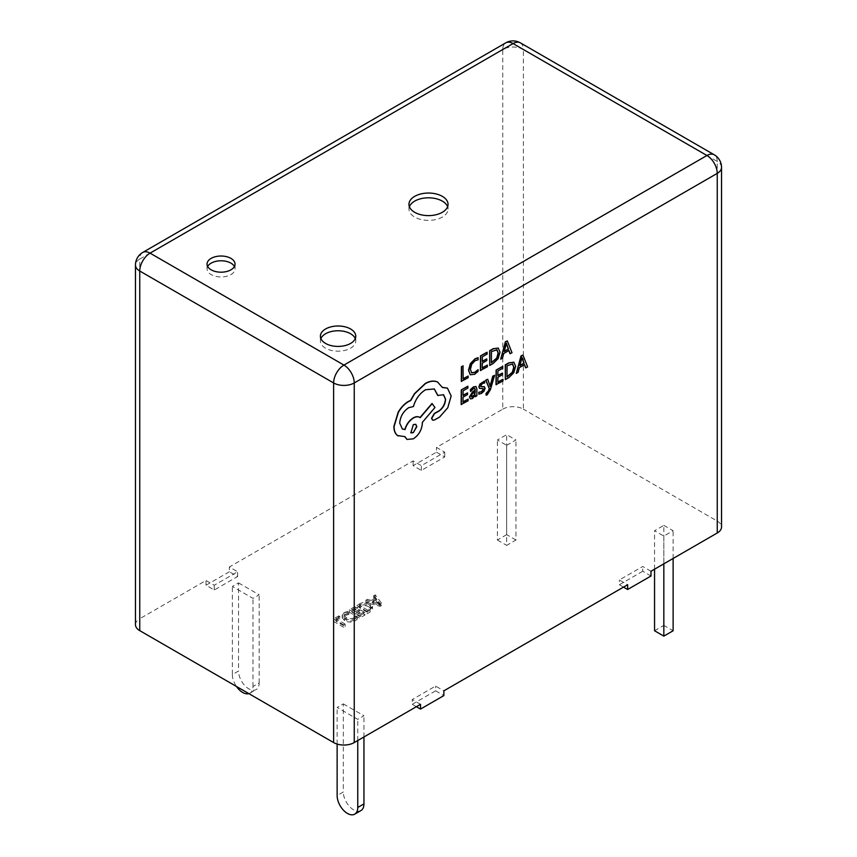 <?xml version="1.0" encoding="UTF-8"?>
<svg xmlns="http://www.w3.org/2000/svg" width="857" height="857" viewBox="0 0 857 857"><rect width="100%" height="100%" fill="white"/><g stroke="black" fill="none" stroke-linecap="round" stroke-linejoin="round"><path stroke-width="0.64" stroke-dasharray="4.29 3.21" d="M207.662 266.484A14.001 8.088 0 0 0 207.04 268.862A14.001 8.088 0 0 0 211.133 274.583A14.001 8.088 0 0 0 226.398 276.34A14.001 8.088 0 0 0 235.043 268.862A14.001 8.088 0 0 0 234.422 266.484M320.882 338.59A17.686 10.209 0 0 0 320.4 340.968A17.686 10.209 0 0 0 325.574 348.188A17.686 10.209 0 0 0 344.846 350.406A17.686 10.209 0 0 0 355.773 340.968A17.686 10.209 0 0 0 355.28 338.59M409.4 206.708A19.54 11.28 0 0 0 408.96 209.097A19.54 11.28 0 0 0 414.681 217.067A19.54 11.28 0 0 0 435.977 219.521A19.54 11.28 0 0 0 448.04 209.097A19.54 11.28 0 0 0 447.6 206.708M485.983 395.12L487.001 394.691L490.225 389.539L494.382 375.227M490.247 385.393L490 386.368L487.515 379.137M475.089 396.587L476.663 395.688L476.706 388.982L475.956 386.518M470.214 398.784L472.293 398.419L475.089 395.516M470.364 391.392L473.321 388.446L474.682 388.317M461.162 404.504L467.933 400.658L467.943 398.998M463.048 395.227L462.866 390.674L467.729 387.91L467.74 386.239M463.005 401.804L462.834 397.016L467.333 394.456L467.344 392.785M470.086 374.638L474.392 374.177L477.885 371.338L477.895 369.538M471.65 372.795L470.204 369.206L471.554 364.075L474.992 360.508L477.949 359.683L477.97 357.712M461.302 381.376L467.943 377.594L467.954 375.934M463.144 378.665L463.016 365.864M480.402 370.513L487.162 366.657L487.172 364.996M482.277 361.226L482.105 356.683L486.958 353.92L486.969 352.238M482.245 367.803L482.062 363.014L486.562 360.454L486.572 358.783M489.54 365.307L493 363.336L497.906 358.515L499.835 351.991L497.971 347.899M510.011 353.652L511.811 352.634L507.108 340.775M500.488 359.072L502.277 358.055L503.509 353.373L508.833 350.588M483.069 388.639L483.262 389.282L482.866 388.521L479.288 388.253M480.884 386.571L480.97 384.482L484.484 382.843L484.494 381.076M480.938 386.614L480.691 385.896M478.795 394.102L481.238 393.331L483.862 391.017L484.58 386.882M496.01 384.675L502.78 380.819L502.791 379.158M497.896 375.398L497.713 370.845L502.577 368.082L502.588 366.4M497.853 381.965L497.681 377.176L502.181 374.616L502.191 372.945M505.159 379.469L508.619 377.498L513.514 372.677L515.453 366.164L513.589 362.061M525.63 367.814L527.43 366.796L522.716 354.937M516.107 373.245L517.896 372.217L519.128 367.546L524.441 364.75M432.485 420.069L434.124 419.951L439.405 416.941L447.579 407.643L450.943 395.913L447.354 388.092M442.319 387.343L437.391 381.933M437.756 395.463L443.455 394.659M402.276 428.939L399.512 423.015C400.08 416.406 403.079 411.253 408.521 407.557L413.256 406.411C415.324 399.03 419.341 393.438 425.308 389.635L434.22 388.885M420.176 417.691L419.587 417.305M406.946 439.384L413.149 438.709C418.591 435.002 421.601 429.85 422.158 423.251L422.169 422.212L434.735 407.407L432.003 403.486M397.562 435.592L404.75 436.652M650.988 571.255L642.739 566.488L619.375 579.964L627.635 584.731M420.508 704.315L412.26 699.548L435.613 686.071L443.872 690.838M135.47 624.689A14.58 8.42 180 0 1 139.745 618.733L139.745 259.103L502.748 49.524L502.748 409.153L436.492 447.408L444.74 452.175L421.387 465.662L413.128 460.895L229.365 566.991L237.625 571.758L214.261 585.245L206.012 580.478L139.745 618.733M502.748 409.153A14.58 8.42 180 0 1 523.381 409.153L523.381 49.524L717.255 161.459L717.255 521.088L523.381 409.153M717.255 521.088A14.58 8.42 180 0 1 721.53 527.044M355.944 609.627L354.819 608.973L349.281 612.166L359.597 618.122L364.878 615.08L363.743 614.426L359.844 616.676L356.448 614.715L360.101 612.605L358.965 611.952L355.323 614.062L351.798 612.027L355.944 609.627L355.944 607.249L354.819 606.595L354.819 608.973M381.483 605.492L375.195 597.211L373.684 598.079L375.527 600.361L371.274 602.814L367.396 601.71L365.885 602.589L380.101 606.285L381.483 605.492L381.483 603.103L375.195 594.833L375.195 597.211M238.535 582.889L259.168 594.801L252.976 598.368L232.354 586.456L238.535 582.889L238.535 671.01L232.354 674.577L232.354 586.456M663.832 525.373L673.12 530.729L663.832 536.086L654.555 530.729L663.832 525.373L663.832 625.406L673.12 630.763M506.669 445.351L515.957 439.995L506.669 434.638L497.392 439.995L506.669 445.351L506.669 545.384L515.957 540.017L515.957 439.995M343.314 703.876L363.946 715.777L357.755 719.355L337.133 707.443L343.314 703.876L343.314 791.997L337.133 795.564M339.854 618.925L338.719 618.272L333.437 621.314L343.753 627.27L345.135 626.478L335.955 621.175L339.854 618.925L339.854 616.537L338.719 615.883L338.719 618.272M359.629 606.199L356.833 607.817L367.139 613.773L370.053 612.091L372.549 608.845L370.417 606.07C366.796 604.281 363.197 604.324 359.629 606.199L359.629 603.81L356.833 605.428L356.833 607.817M348.938 614.298L347.803 613.644L344.31 614.898L342.179 617.64L344.557 620.629C348.092 622.471 351.67 622.514 355.28 620.757L357.305 619.118L355.923 618.326L354.166 620.104C351.381 621.411 348.67 621.336 346.024 619.879L344.086 617.479L345.628 615.444L348.938 614.298L348.938 611.909L347.803 611.255L347.803 613.644M436.492 452.175L444.74 456.942L421.387 470.418L413.128 465.651L436.492 452.175L436.492 447.408M413.128 465.651L413.128 460.895M229.365 571.758L206.012 585.235L214.261 590.002L237.625 576.525L229.365 571.758L229.365 566.991M206.012 585.235L206.012 580.478M673.12 558.475L673.12 530.729M663.832 563.831L663.832 536.086M654.555 569.198L654.555 530.729M654.555 630.763L663.832 625.406M515.957 540.017L506.669 534.661L506.669 434.638M506.669 534.661L497.392 540.017L497.392 439.995M497.392 540.017L506.669 545.384M363.946 736.977L363.946 715.777M360.926 810.583A14.58 8.42 60 0 1 353.63 809.854A14.58 8.42 60 0 1 343.314 791.997M357.755 740.544L357.755 719.355M337.133 744.069L337.133 707.443M248.851 693.634A14.58 8.42 -120 0 0 249.955 693.163A14.58 8.42 -120 0 0 252.976 686.489L259.168 682.911A14.58 8.42 60 0 1 256.147 689.596A14.58 8.42 60 0 1 248.851 688.867A14.58 8.42 60 0 1 238.535 671.01M259.168 682.911L259.168 594.801M252.976 686.489L252.976 598.368M232.354 674.577A14.58 8.42 -120 0 0 236.478 686.489M338.719 615.883L333.437 618.936L333.437 621.314M333.437 618.936L343.753 624.892L343.753 627.27M343.753 624.892L345.135 624.089L345.135 626.478M345.135 624.089L335.955 618.797L335.955 621.175M335.955 618.797L339.854 616.537M375.195 594.833L373.684 595.701L373.684 598.079M373.684 595.701L375.527 597.972L375.527 600.361M375.527 597.972L371.274 600.436L371.274 602.814M371.274 600.436L367.396 599.332L367.396 601.71M367.396 599.332L365.885 600.2L365.885 602.589M365.885 600.2L380.101 603.906L380.101 606.285M380.101 603.906L381.483 603.103M372.752 600.886L376.202 598.893L379.522 602.792L372.752 600.886L372.752 603.264L376.202 601.282L379.48 605.192L372.752 603.264M376.202 598.893L376.202 601.282M378.601 602.482L378.601 604.871M379.48 602.803L379.48 605.192M379.522 602.792L379.522 605.171M378.955 602.278L378.955 604.656M356.833 605.428L367.139 611.384L367.139 613.773M367.139 611.384L370.053 609.702L370.053 612.091M370.053 609.702L372.549 606.467L370.417 603.692L370.417 606.07M370.417 603.692C366.796 601.903 363.197 601.946 359.629 603.81M369.003 604.474L370.845 606.67L367.396 609.938L359.34 605.288L360.808 604.442C363.55 602.996 366.282 603.007 369.003 604.474L369.003 606.852L370.845 609.048L367.396 612.316L359.34 607.667L360.808 606.82C363.55 605.385 366.282 605.396 369.003 606.852M368.917 609.059L368.917 611.437M367.396 609.938L367.396 612.316M360.808 604.442L360.808 606.82M359.34 605.288L359.34 607.667M354.819 606.595L349.281 609.788L349.281 612.166M349.281 609.788L359.597 615.744L359.597 618.122M359.597 615.744L364.878 612.691L364.878 615.08M364.878 612.691L363.743 612.037L363.743 614.426M363.743 612.037L359.844 614.287L359.844 616.676M359.844 614.287L356.448 612.327L356.448 614.715M356.448 612.327L360.101 610.227L360.101 612.605M360.101 610.227L358.965 609.573L358.965 611.952M358.965 609.573L355.323 611.673L355.323 614.062M355.323 611.673L351.798 609.648L351.798 612.027M351.798 609.648L355.944 607.249M347.803 611.255L344.31 612.519L344.31 614.898M344.31 612.519L342.179 615.262L344.557 618.24L344.557 620.629M344.557 618.24C348.092 620.093 351.67 620.136 355.28 618.379L355.28 620.757M355.28 618.379L357.305 616.74L357.305 619.118M357.305 616.74L355.923 615.947L355.923 618.326M355.923 615.947L354.166 617.715L354.166 620.104M354.166 617.715C351.381 619.033 348.67 618.958 346.024 617.49L346.024 619.879M346.024 617.49L344.086 615.09L345.628 613.055L345.628 615.444M345.628 613.055L348.938 611.909M416.384 706.704L412.26 704.315L412.26 699.548M412.26 704.315L435.613 690.828L435.613 686.071M435.613 690.828L443.872 695.595M214.261 590.002L214.261 585.245M237.625 576.525L237.625 571.758M444.74 456.942L444.74 452.175M421.387 470.418L421.387 465.662M650.988 576.011L642.739 571.244L642.739 566.488M642.739 571.244L619.375 584.731L619.375 579.964M619.375 584.731L623.51 587.12M497.049 349.849L491.243 351.477L491.382 362.597M506.401 344.053L504.034 351.434M475.121 391.628L471.479 394.391L471.554 396.93M471.264 396.073L471.596 396.962M512.668 364.011L506.862 365.639L507.001 376.759M522.02 358.215L519.653 365.596M415.699 424.29L413.149 424.451L410.76 432.817M721.53 167.415A14.58 8.42 0 0 0 717.255 161.459A14.58 8.42 -60 0 0 714.235 154.785M520.36 42.85A14.58 8.42 -60 0 1 523.381 49.524A14.58 8.42 0 0 0 502.748 49.524A14.58 8.42 -120 0 1 505.769 42.85M142.765 252.429A14.58 8.42 60 0 0 139.745 259.103A14.58 8.42 0 0 0 135.47 265.059M207.04 268.862L207.04 264.106M320.4 340.968L320.4 336.201M408.96 209.097L408.96 204.33M249.955 693.163L256.147 689.596M372.549 608.845L372.549 606.467M370.845 609.048L370.845 606.67M342.179 617.64L342.179 615.262M344.086 617.479L344.086 615.09M448.04 209.097L448.04 204.33M355.773 340.968L355.773 336.201M235.043 268.862L235.043 264.106"/><path stroke-width="1.29" d="M230.94 258.385A14.001 8.088 0 0 0 215.675 256.639A14.001 8.088 0 0 0 207.04 264.106A14.001 8.088 0 0 0 211.133 269.816A14.001 8.088 0 0 0 226.398 271.573A14.001 8.088 0 0 0 235.043 264.106A14.001 8.088 0 0 0 230.94 258.385M234.422 266.484A14.001 8.088 0 0 0 230.94 263.153A14.001 8.088 0 0 0 207.662 266.484M350.588 328.981A17.686 10.209 0 0 0 331.316 326.774A17.686 10.209 0 0 0 320.4 336.201A17.686 10.209 0 0 0 325.574 343.432A17.686 10.209 0 0 0 344.846 345.639A17.686 10.209 0 0 0 355.773 336.201A17.686 10.209 0 0 0 350.588 328.981M355.28 338.59A17.686 10.209 0 0 0 350.588 333.748A17.686 10.209 0 0 0 333.277 331.145A17.686 10.209 0 0 0 320.882 338.59M442.319 196.349A19.54 11.28 0 0 0 421.023 193.907A19.54 11.28 0 0 0 408.96 204.33A19.54 11.28 0 0 0 414.681 212.311A19.54 11.28 0 0 0 435.977 214.753A19.54 11.28 0 0 0 448.04 204.33A19.54 11.28 0 0 0 442.319 196.349M447.6 206.708A19.54 11.28 0 0 0 442.319 201.116A19.54 11.28 0 0 0 422.983 198.267A19.54 11.28 0 0 0 409.4 206.708M494.585 375.345L492.946 376.277L490.247 386.464L487.719 379.255L485.962 380.251L489.422 388.639L488.715 390.931L486.198 393.62L486.187 395.238L487.205 394.809L490.429 389.656L494.585 375.345L492.743 376.159L490.043 386.346M487.719 379.255L485.748 380.133L489.218 388.521L488.511 390.813L485.994 393.492L486.187 395.238M475.956 386.518L473.482 386.882L470.375 389.614L470.579 391.51L473.525 388.575L474.789 388.36L475.335 390.085L472.668 392.035L469.668 397.134L470.418 398.901L472.496 398.537L475.26 395.12L475.292 396.705L476.867 395.805L476.91 389.099L476.063 386.571L473.685 387L470.589 389.731L470.579 391.51M475.089 395.516L475.292 396.705M474.682 388.317L475.132 389.967L472.464 391.917L469.454 397.005L470.418 398.901M468.147 399.116L463.005 402.04L463.037 397.134L467.536 394.574L467.547 392.902L463.048 395.463L463.069 390.803L467.933 388.039L467.74 386.239L461.248 389.924L461.162 404.504L468.136 400.776L468.147 399.116L463.005 401.804M467.547 392.902L463.048 395.227M478.174 357.83L475.196 358.933L470.557 363.711L468.704 370.406L470.289 374.766L474.596 374.295L478.088 371.456L478.099 369.656L474.842 372.484L471.618 372.784L470.407 369.324L471.757 364.193L475.196 360.626L478.163 359.801L477.97 357.712L474.992 358.815L470.354 363.593L468.5 370.288L470.332 374.788M478.099 369.656L474.639 372.356L471.414 372.666M623.51 587.12L627.635 589.498L650.988 576.011L650.988 571.255L717.255 532.99L717.255 173.371L354.252 382.95L354.252 742.569L420.508 704.315L420.508 709.082L416.384 706.704M627.635 589.498L627.635 584.731L443.872 690.838L443.872 695.595L420.508 709.082M468.158 376.052L463.144 378.912L463.016 365.864L461.398 366.796L461.302 381.376L468.147 377.723L468.158 376.052L463.144 378.665M487.387 365.114L482.234 368.039L482.266 363.132L486.765 360.572L486.776 358.901L482.277 361.461L482.309 356.801L487.162 354.037L486.969 352.238L480.488 355.923L480.402 370.513L487.376 366.775L487.387 365.114L482.245 367.803M486.776 358.901L482.277 361.226M498.313 348.092L493.225 348.681L489.636 350.727L489.743 365.425L493.214 363.454L498.11 358.633L500.038 352.12L498.174 348.017L493.428 348.799L489.84 350.845L489.743 365.425M508.833 350.588L510.011 353.652L512.015 352.752L507.312 340.893L505.576 341.889L500.692 359.19L502.491 358.172L503.723 353.502L508.962 350.513L510.215 353.77M507.312 340.893L505.373 341.761L500.692 359.19M482.866 388.521L483.262 389.282L481.398 391.756L478.817 392.217L478.795 394.102L481.441 393.449L484.066 391.135L485.094 388.307L484.28 386.711L480.82 386.55M484.58 386.882L481.023 386.668L480.691 385.896L482.416 383.507L484.698 382.961L484.494 381.076L479.877 384.065L478.859 386.861L479.556 388.425M502.995 379.276L497.853 382.201L497.885 377.305L502.384 374.734L502.395 373.074L497.896 375.634L497.928 370.963L502.78 368.199L502.588 366.4L496.107 370.095L496.01 384.675L502.984 380.937L502.995 379.276L497.853 381.965M502.395 373.074L497.896 375.398M513.932 362.254L508.833 362.843L505.244 364.889L505.362 379.587L508.822 377.616L513.729 372.795L515.657 366.282L513.793 362.19L509.047 362.961L505.459 365.007L505.362 379.587M524.441 364.75L525.63 367.814L527.633 366.914L522.931 355.055L521.195 356.051L516.31 373.363L518.099 372.334L519.342 367.664L524.58 364.675L525.834 367.932M522.931 355.055L520.981 355.934L516.31 373.363M447.354 388.092L442.319 387.343M443.455 394.659L445.394 399.169C445.062 404.011 442.898 407.932 438.913 410.921L434.349 413.417L431.553 418.205L432.485 420.069M434.22 388.885L437.756 395.463L443.562 394.723L445.608 399.287C445.265 404.129 443.101 408.05 439.116 411.039L434.553 413.535L431.757 418.334L432.592 420.134L434.338 420.069L439.609 417.059L447.783 407.761L451.157 396.03L447.461 388.157L442.383 387.493L437.595 382.051C434.103 380.54 430.053 381.054 425.458 383.582L414.702 393.738L410.739 400.54L408.682 401.505C404.718 403.808 401.269 407.418 398.366 412.335L394.081 426.55C394.102 430.803 395.334 433.856 397.777 435.71L398.205 435.988M438.013 382.265L437.391 381.933C433.888 380.422 429.85 380.937 425.254 383.465L414.499 393.62L410.535 400.423L408.478 401.387C404.504 403.69 401.065 407.3 398.151 412.217L393.877 426.432C393.899 430.685 395.12 433.738 397.562 435.592L404.9 436.609L407.043 439.437L413.353 438.827C418.805 435.12 421.805 429.968 422.362 423.369L422.372 422.33L434.949 407.525L432.003 403.486L419.984 417.552C418.28 416.277 416.052 416.373 413.278 417.862C409.175 420.508 406.357 424.386 404.825 429.496L402.276 428.939M419.587 417.305L420.176 417.691C418.484 416.395 416.256 416.491 413.481 417.98C409.378 420.626 406.561 424.504 405.029 429.614L402.372 429.003L399.726 423.133C400.283 416.523 403.283 411.371 408.735 407.675L413.46 406.529C415.527 399.158 419.544 393.567 425.511 389.753L434.317 388.949L437.959 395.58M404.75 436.652L406.946 439.384M397.562 435.592L398.098 435.934M354.252 742.569A14.58 8.42 180 0 1 333.619 742.569L333.619 382.95L139.745 271.016L139.745 630.634L333.619 742.569M139.745 630.634A14.58 8.42 180 0 1 135.47 624.689L135.47 265.059A14.58 8.42 0 0 0 139.745 271.016A14.58 8.42 -60 0 1 150.061 253.147L343.936 365.082L706.939 155.503L513.064 43.568L150.061 253.147A14.58 8.42 60 0 0 142.765 252.429A14.58 14.58 0 0 0 135.47 265.059M721.53 167.415A14.58 14.58 0 0 0 714.235 154.785A14.58 8.42 -60 0 0 706.939 155.503A14.58 8.42 60 0 1 717.255 173.371A14.58 8.42 0 0 0 721.53 167.415L721.53 527.044A14.58 8.42 180 0 1 717.255 532.99M663.832 563.831L663.832 636.119L673.12 630.763L673.12 558.475M663.832 636.119L654.555 630.763L654.555 569.198M337.133 744.069L337.133 795.564A14.58 8.42 -120 0 0 347.439 813.432A14.58 8.42 -120 0 0 354.734 814.15A14.58 8.42 -120 0 0 357.755 807.476L363.946 803.898L363.946 736.977M363.946 803.898A14.58 8.42 60 0 1 360.926 810.583L354.734 814.15M357.755 807.476L357.755 740.544M236.478 686.489A14.58 8.42 -120 0 0 242.67 692.445A14.58 8.42 -120 0 0 248.851 693.634M463.23 365.993L461.398 366.796M461.602 366.914L461.516 381.494M487.172 352.356L480.488 355.923M480.691 356.051L480.606 370.631M491.447 351.595L491.382 362.832L496.964 358.151L498.335 353.138L496.974 349.817L491.447 351.595M491.382 362.597L496.749 358.022L498.121 353.02L496.771 349.699M504.248 351.552L508.469 349.153L506.412 343.261L504.248 351.552M504.323 351.274L508.265 349.035L506.208 343.143M467.943 386.357L461.248 389.924M461.462 390.042L461.366 404.633M471.693 394.509L471.714 397.027L472.914 396.812L474.628 394.991L475.324 391.478L471.693 394.509M471.264 396.073L471.596 396.962M471.511 396.909L474.424 394.863L475.121 391.628M484.708 381.194L480.081 384.182L479.063 386.978L479.502 388.371L483.069 388.639L483.477 389.399L481.602 391.874L478.817 392.217M479.02 392.335L479.009 394.231M480.938 386.614L480.691 385.896M483.069 388.639L483.262 389.282M502.791 366.517L496.107 370.095M496.31 370.213L496.224 384.793M507.065 365.757L507.001 377.005L512.582 372.313L513.943 367.299L512.593 363.979L507.065 365.757M507.001 376.759L512.368 372.195L513.739 367.182L512.39 363.861M519.867 365.725L524.088 363.314L522.031 357.423L519.867 365.725M519.942 365.446L523.884 363.197L521.827 357.305M432.207 403.615L420.176 417.691M413.299 432.656L416.823 426.625L415.795 424.344L413.353 424.569L410.857 432.881L413.299 432.656L416.609 426.507L415.699 424.29M410.76 432.817L413.095 432.539M354.252 382.95A14.58 8.42 -120 0 0 343.936 365.082A14.58 8.42 -60 0 0 333.619 382.95A14.58 8.42 0 0 0 354.252 382.95M520.36 42.85A14.58 14.58 0 0 0 505.769 42.85A14.58 8.42 -120 0 1 513.064 43.568A14.58 8.42 -60 0 1 520.36 42.85L714.235 154.785M142.765 252.429L505.769 42.85"/></g></svg>
